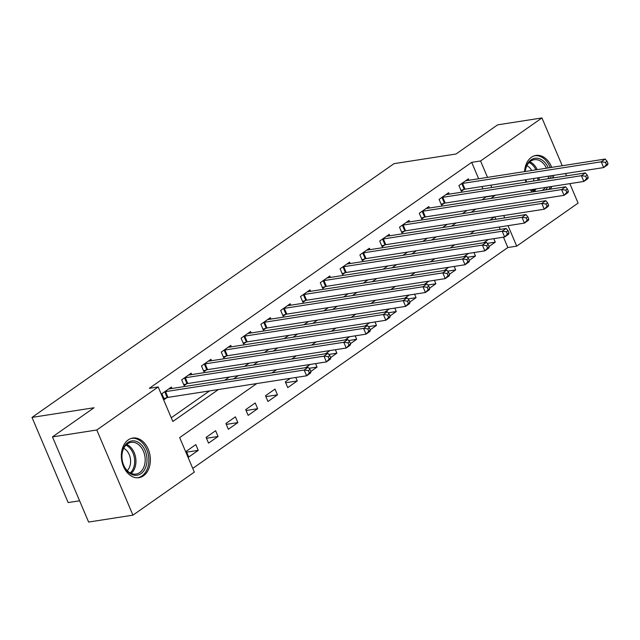 <?xml version="1.0" encoding="UTF-8"?>
<svg xmlns="http://www.w3.org/2000/svg" width="640" height="640" viewBox="0 0 640 640"><rect width="100%" height="100%" fill="white"/><g stroke="black" fill="none" stroke-linecap="round" stroke-linejoin="round"><path stroke-width="0.96" d="M128.24 439.904A20.048 14.36 -98.9 0 1 132.768 438.048A20.048 14.36 -98.9 0 1 149.32 452.344A20.048 14.36 -98.9 0 1 143.48 475.808A20.048 14.36 -98.9 0 1 138.944 477.672A20.048 14.36 -98.9 0 1 122.392 463.376A20.048 14.36 -98.9 0 1 128.24 439.904M524.56 171.608A20.048 14.36 -98.9 0 1 531.408 157.28A20.048 14.36 -98.9 0 1 535.944 155.424A20.048 14.36 -98.9 0 1 551.712 167.376M553.48 175.392A20.048 14.36 -98.9 0 1 553.544 177.888M551.816 186.448A20.048 14.36 -98.9 0 1 550.4 189.168M79.592 500.792L68.152 502.576L32 417.408L393.984 163.664L456.04 154L497.624 124.848L541.944 117.944L562.232 165.736M569.832 183.64L578.096 203.104L516.712 246.136L508.016 225.664M192.752 468.4L507.848 247.52L516.712 246.136M256.76 383.56L179.672 437.6L194.328 472.12L132.944 515.152L96.792 429.992L158.176 386.96L172.832 421.48L218.408 389.536M96.792 429.992L52.472 436.896L88.616 522.056L132.944 515.152M532.44 191.968A20.048 14.36 -98.9 0 1 530.264 189.808M526.016 182.176A20.048 14.36 -98.9 0 1 525.312 179.784M507.848 247.52L503.456 237.168M500.152 229.392L499.152 227.04M495.848 219.264L494.856 216.912M488.368 239.52L483.784 242.736M493.808 238.672L495.28 242.136L489.048 246.512M468.568 253.4L463.976 256.616M474.008 252.552L475.48 256.016L469.248 260.392M448.768 267.28L444.176 270.496M454.208 266.432L455.68 269.896L449.44 274.272M428.96 281.16L424.376 284.376M434.408 280.312L435.88 283.784L429.64 288.152M409.16 295.04L404.568 298.256M414.6 294.192L416.072 297.664L409.84 302.032M389.36 308.92L384.768 312.144M394.8 308.072L396.272 311.544L390.04 315.912M369.56 322.808L364.968 326.024M375 321.96L376.472 325.424L370.232 329.792M349.752 336.688L345.168 339.904M355.192 335.84L356.664 339.304L350.432 343.68M329.952 350.568L325.36 353.784M335.392 349.72L336.864 353.184L330.632 357.56M310.152 364.448L305.56 367.664M315.592 363.6L317.064 367.064L310.824 371.44M290.344 378.328L285.312 381.856L287.752 387.608L297.264 380.952L295.792 377.48M275.016 389.072L265.512 395.736L267.952 401.496L277.456 394.832L275.016 389.072M255.216 402.96L245.712 409.616L248.152 415.376L257.656 408.712L255.216 402.96M235.408 416.84L225.904 423.504L228.352 429.256L237.856 422.592L235.408 416.84M215.608 430.72L206.104 437.384L208.544 443.136L218.048 436.472L215.608 430.72M195.808 444.6L186.304 451.264L188.744 457.016L198.248 450.352L195.808 444.6M478.656 178.752L471.696 162.352L149.312 388.336L158.176 386.96M171.256 417.76L209.544 390.92M224.76 380.256L229.352 377.032M244.56 366.368L249.152 363.152M264.36 352.488L268.952 349.272M284.168 338.608L288.752 335.392M303.968 324.728L308.56 321.512M323.768 310.848L328.36 307.632M343.576 296.968L348.16 293.752M363.376 283.088L367.968 279.864M383.176 269.2L387.768 265.984M402.976 255.32L407.568 252.104M422.784 241.44L427.368 238.224M442.584 227.56L447.176 224.344M462.384 213.68L466.976 210.464M482.192 199.8L486.256 196.664M482.952 188.88L481.96 186.536M469.016 180.256L468.416 178.84L458.912 185.504L461.352 191.256L463.928 189.448M449.216 194.136L448.616 192.72L439.104 199.384L441.552 205.136L444.128 203.328M429.416 208.016L428.808 206.6L419.304 213.264L421.752 219.016L424.328 217.216M409.608 221.904L409.008 220.48L399.504 227.144L401.944 232.904L404.52 231.096M389.808 235.784L389.208 234.36L379.704 241.024L382.144 246.784L384.72 244.976M370.008 249.664L369.4 248.248L359.896 254.904L362.344 260.664L364.92 258.856M350.2 263.544L349.6 262.128L340.096 268.792L342.536 274.544L345.12 272.736M330.4 277.424L329.8 276.008L320.296 282.672L322.736 288.424L325.312 286.616M310.6 291.304L310 289.888L300.488 296.552L302.936 302.304L305.512 300.496M290.8 305.184L290.192 303.768L280.688 310.432L283.136 316.184L285.712 314.384M270.992 319.072L270.392 317.648L260.888 324.312L263.328 330.072L265.904 328.264M251.192 332.952L250.592 331.528L241.088 338.192L243.528 343.952L246.104 342.144M231.392 346.832L230.784 345.416L221.28 352.072L223.728 357.832L226.304 356.024M211.584 360.712L210.984 359.296L201.48 365.96L203.92 371.712L206.504 369.904M191.784 374.592L191.184 373.176L181.68 379.84L184.12 385.592L186.696 383.784M171.984 388.472L171.384 387.056L161.872 393.72L164.32 399.472L166.896 397.664M565.536 173.512L566.536 175.864M52.472 436.896L94.056 407.744L32 417.408M471.696 162.352L480.56 160.976L541.944 117.944M491.056 198.416L495.12 195.28M491.824 187.504L490.824 185.152M487.52 177.376L480.56 160.976M233.624 378.872L238.216 375.656M253.424 364.992L258.016 361.776M273.232 351.112L277.816 347.896M293.032 337.232L297.616 334.008M312.832 323.344L317.424 320.128M332.632 309.464L337.224 306.248M352.44 295.584L357.024 292.368M372.24 281.704L376.832 278.488M392.04 267.824L396.632 264.608M411.848 253.944L416.432 250.728M431.648 240.064L436.232 236.84M451.448 226.176L456.04 222.96M471.248 212.296L475.84 209.08M494.384 216.992L489.792 220.208M474.584 230.872L469.992 234.088M454.776 244.752L450.192 247.968M434.976 258.632L430.392 261.848M415.176 272.512L410.584 275.728M395.376 286.392L390.784 289.608M375.568 300.272L370.984 303.488M355.768 314.16L351.176 317.376M335.968 328.04L331.376 331.256M316.16 341.92L311.576 345.136M296.36 355.8L291.776 359.016M276.56 369.68L271.968 372.896M504.712 217.88L503.72 215.536M486.352 196.88L495.216 195.496M487.248 243.392L495.28 242.136M186.68 452.16L198.248 450.352M206.48 438.272L218.048 436.472M226.288 424.392L237.856 422.592M246.088 410.512L257.656 408.712M265.888 396.632L277.456 394.832M285.696 382.752L297.264 380.952M309.024 368.32L317.064 367.064M328.832 354.44L336.864 353.184M348.632 340.56L356.664 339.304M368.432 326.68L376.472 325.424M388.24 312.792L396.272 311.544M408.04 298.912L416.072 297.664M427.84 285.032L435.88 283.784M447.64 271.152L455.68 269.896M467.448 257.272L475.48 256.016M608 163.544L607.024 161.248L605.44 162.36L606.416 164.656L608 163.544L607.616 164.8L603.656 167.576L601.216 161.824L462.568 183.424A2.568 0.592 -23 0 0 461.792 183.608L461.488 183.696M605.44 162.36L601.216 161.824L605.176 159.048L466.528 180.648A2.568 0.592 -23 0 1 465.984 180.664L465.84 180.648M606.416 164.656L603.656 167.576L465.008 189.176A2.568 0.592 -23 0 0 464.232 189.36L460.96 190.336M607.024 161.248L605.176 159.048M588.2 177.432L587.224 175.128L585.64 176.24L586.616 178.536L588.2 177.432L587.816 178.68L583.856 181.456L581.408 175.704L442.768 197.304A2.568 0.592 -23 0 0 441.992 197.488L441.688 197.576M585.64 176.24L581.408 175.704L585.368 172.928L446.728 194.528A2.568 0.592 -23 0 1 446.176 194.552L446.032 194.528M586.616 178.536L583.856 181.456L445.208 203.056A2.568 0.592 -23 0 0 444.432 203.24L441.16 204.224M587.224 175.128L585.368 172.928M568.392 191.312L567.416 189.008L565.832 190.12L566.808 192.424L568.392 191.312L568.008 192.56L564.048 195.336L561.608 189.584L422.968 211.184A2.568 0.592 -23 0 0 422.184 211.368L421.88 211.456M565.832 190.12L561.608 189.584L565.568 186.808L426.928 208.408A2.568 0.592 -23 0 1 426.376 208.432L426.232 208.408M566.808 192.424L564.048 195.336L425.408 216.936A2.568 0.592 -23 0 0 424.632 217.12L421.36 218.104M567.416 189.008L565.568 186.808M548.592 205.192L547.616 202.888L546.032 204L547.008 206.304L548.592 205.192L548.208 206.44L544.248 209.216L541.808 203.464L403.16 225.064A2.568 0.592 -23 0 0 402.384 225.248L402.08 225.336M546.032 204L541.808 203.464L545.768 200.688L407.12 222.288A2.568 0.592 -23 0 1 406.576 222.312L406.432 222.288M547.008 206.304L544.248 209.216L405.608 230.816A2.568 0.592 -23 0 0 404.832 231L401.56 231.984M547.616 202.888L545.768 200.688M528.792 219.072L527.816 216.768L526.232 217.88L527.208 220.184L528.792 219.072L528.408 220.328L524.448 223.104L522 217.344L383.36 238.944A2.568 0.592 -23 0 0 382.584 239.128L382.28 239.224M526.232 217.88L522 217.344L525.968 214.568L387.32 236.168A2.568 0.592 -23 0 1 386.776 236.192L386.632 236.168M527.208 220.184L524.448 223.104L385.8 244.696A2.568 0.592 -23 0 0 385.024 244.88L381.752 245.864M527.816 216.768L525.968 214.568M525.152 171.512A17.352 12.424 -98.9 0 1 534.944 158.312A17.352 12.424 -98.9 0 1 548.28 167.912M550.136 175.912A17.352 12.424 -98.9 0 1 550.168 176.736A17.352 12.424 -98.9 0 1 550.144 178.416M548.312 178.704A16.064 11.504 81.1 0 0 548.352 176.776A16.064 11.504 81.1 0 0 548.336 176.192M546.424 168.2A16.064 11.504 81.1 0 0 534.256 159.72A16.064 11.504 81.1 0 0 525.232 171.496M526.904 165.688A12.648 9.056 -98.9 0 1 531.672 170.496M548.84 189.416A19.92 14.264 81.1 0 0 550.272 186.688M552.032 178.12A19.92 14.264 81.1 0 0 552.032 176.928A19.92 14.264 81.1 0 0 551.976 175.624M550.2 167.608A19.92 14.264 81.1 0 0 534.544 155.776A19.92 14.264 81.1 0 0 534.352 155.808L534.544 155.776M547.712 187.088A17.352 12.424 -98.9 0 1 545.496 189.936M534.512 191.648A17.352 12.424 -98.9 0 1 531.528 189.608M526.576 182.088A17.352 12.424 -98.9 0 1 525.816 179.704M525.848 179.696A16.064 11.504 81.1 0 0 526.64 182.08M532.104 189.52A16.064 11.504 81.1 0 0 536.168 191.384M542.056 190.472A16.064 11.504 81.1 0 0 545.368 187.456M533.776 178.464A12.648 9.056 -98.9 0 1 533.632 180.984M141.032 473.616A17.352 12.424 -98.9 0 1 123.744 465.576A17.352 12.424 -98.9 0 1 127.848 442.544A17.352 12.424 -98.9 0 1 145.136 450.584A17.352 12.424 -98.9 0 1 141.032 473.616M127.448 443.832A16.064 11.504 81.1 0 0 122.768 462.632A16.064 11.504 81.1 0 0 136.024 474.088A16.064 11.504 81.1 0 0 139.656 472.6A16.064 11.504 81.1 0 0 144.344 453.8A16.064 11.504 81.1 0 0 131.08 442.344A16.064 11.504 81.1 0 0 127.448 443.832M137.504 477.76L137.32 477.792A19.92 14.264 81.1 0 0 137.504 477.76A19.92 14.264 81.1 0 0 142.008 475.92A19.92 14.264 81.1 0 0 147.816 452.6A19.92 14.264 81.1 0 0 131.376 438.392A19.92 14.264 81.1 0 0 131.176 438.424M123.736 448.312A12.648 9.056 -98.9 0 1 130.392 458.712A12.648 9.056 -98.9 0 1 127.208 470.64M508.992 232.952L508.008 230.648L506.424 231.76L507.408 234.064L508.992 232.952L508.608 234.208L504.648 236.984L502.2 231.224L363.56 252.824A2.568 0.592 -23 0 0 362.784 253.008L362.472 253.104M506.424 231.76L502.2 231.224L506.16 228.448L367.52 250.048A2.568 0.592 -23 0 1 366.968 250.072L366.824 250.048M507.408 234.064L504.648 236.984L366 258.584A2.568 0.592 -23 0 0 365.224 258.768L361.952 259.744M508.008 230.648L506.16 228.448M489.184 246.832L488.208 244.536L486.624 245.64L487.6 247.944L489.184 246.832L488.8 248.088L484.84 250.864L482.4 245.112L343.752 266.704A2.568 0.592 -23 0 0 342.976 266.888L342.672 266.984M486.624 245.64L482.4 245.112L486.36 242.336L347.712 263.928A2.568 0.592 -23 0 1 347.168 263.952L347.024 263.936M487.6 247.944L484.84 250.864L346.2 272.464A2.568 0.592 -23 0 0 345.424 272.648L342.152 273.624M488.208 244.536L486.36 242.336M469.384 260.712L468.408 258.416L466.824 259.528L467.8 261.824L469.384 260.712L469 261.968L465.04 264.744L462.6 258.992L323.952 280.592A2.568 0.592 -23 0 0 323.176 280.776L322.872 280.864M466.824 259.528L462.6 258.992L466.56 256.216L327.912 277.816A2.568 0.592 -23 0 1 327.368 277.832L327.224 277.816M467.8 261.824L465.04 264.744L326.392 286.344A2.568 0.592 -23 0 0 325.616 286.528L322.344 287.504M468.408 258.416L466.56 256.216M449.584 274.6L448.608 272.296L447.024 273.408L448 275.704L449.584 274.6L449.2 275.848L445.24 278.624L442.792 272.872L304.152 294.472A2.568 0.592 -23 0 0 303.376 294.656L303.072 294.744M447.024 273.408L442.792 272.872L446.752 270.096L308.112 291.696A2.568 0.592 -23 0 1 307.56 291.72L307.416 291.696M448 275.704L445.24 278.624L306.592 300.224A2.568 0.592 -23 0 0 305.816 300.408L302.544 301.392M448.608 272.296L446.752 270.096M429.776 288.48L428.8 286.176L427.216 287.288L428.192 289.592L429.776 288.48L429.392 289.728L425.432 292.504L422.992 286.752L284.352 308.352A2.568 0.592 -23 0 0 283.576 308.536L283.264 308.624M427.216 287.288L422.992 286.752L426.952 283.976L288.312 305.576A2.568 0.592 -23 0 1 287.76 305.6L287.616 305.576M428.192 289.592L425.432 292.504L286.792 314.104A2.568 0.592 -23 0 0 286.016 314.288L282.744 315.272M428.8 286.176L426.952 283.976M409.976 302.36L409 300.056L407.416 301.168L408.392 303.472L409.976 302.36L409.592 303.608L405.632 306.384L403.192 300.632L264.544 322.232A2.568 0.592 -23 0 0 263.768 322.416L263.464 322.504M407.416 301.168L403.192 300.632L407.152 297.856L268.504 319.456A2.568 0.592 -23 0 1 267.96 319.48L267.816 319.456M408.392 303.472L405.632 306.384L266.992 327.984A2.568 0.592 -23 0 0 266.216 328.168L262.944 329.152M409 300.056L407.152 297.856M390.176 316.24L389.2 313.936L387.616 315.048L388.592 317.352L390.176 316.24L389.792 317.496L385.832 320.272L383.392 314.512L244.744 336.112A2.568 0.592 -23 0 0 243.968 336.296L243.664 336.392M387.616 315.048L383.392 314.512L387.352 311.736L248.704 333.336A2.568 0.592 -23 0 1 248.16 333.36L248.016 333.336M388.592 317.352L385.832 320.272L247.184 341.864A2.568 0.592 -23 0 0 246.408 342.048L243.136 343.032M389.2 313.936L387.352 311.736M370.376 330.12L369.392 327.816L367.808 328.928L368.792 331.232L370.376 330.12L369.992 331.376L366.032 334.152L363.584 328.392L224.944 349.992A2.568 0.592 -23 0 0 224.168 350.176L223.856 350.272M367.808 328.928L363.584 328.392L367.544 325.616L228.904 347.216A2.568 0.592 -23 0 1 228.352 347.24L228.208 347.216M368.792 331.232L366.032 334.152L227.384 355.752A2.568 0.592 -23 0 0 226.608 355.936L223.336 356.912M369.392 327.816L367.544 325.616M350.568 344L349.592 341.704L348.008 342.808L348.984 345.112L350.568 344L350.184 345.256L346.224 348.032L343.784 342.28L205.136 363.872A2.568 0.592 -23 0 0 204.36 364.056L204.056 364.152M348.008 342.808L343.784 342.28L347.744 339.504L209.096 361.096A2.568 0.592 -23 0 1 208.552 361.12L208.408 361.104M348.984 345.112L346.224 348.032L207.584 369.632A2.568 0.592 -23 0 0 206.808 369.816L203.536 370.792M349.592 341.704L347.744 339.504M330.768 357.88L329.792 355.584L328.208 356.696L329.184 358.992L330.768 357.88L330.384 359.136L326.424 361.912L323.984 356.16L185.336 377.76A2.568 0.592 -23 0 0 184.56 377.944L184.256 378.032M328.208 356.696L323.984 356.16L327.944 353.384L189.296 374.984A2.568 0.592 -23 0 1 188.752 375L188.608 374.984M329.184 358.992L326.424 361.912L187.776 383.512A2.568 0.592 -23 0 0 187 383.696L183.728 384.672M329.792 355.584L327.944 353.384M310.968 371.768L309.992 369.464L308.408 370.576L309.384 372.872L310.968 371.768L310.584 373.016L306.624 375.792L304.176 370.04L165.536 391.64A2.568 0.592 -23 0 0 164.76 391.824L164.456 391.912M308.408 370.576L304.176 370.04L308.136 367.264L169.496 388.864A2.568 0.592 -23 0 1 168.944 388.888L168.808 388.864M309.384 372.872L306.624 375.792L167.976 397.392A2.568 0.592 -23 0 0 167.2 397.576L163.928 398.56M309.992 369.464L308.136 367.264M462.568 183.424L465.008 189.176M461.792 183.608L464.232 189.36M442.768 197.304L445.208 203.056M441.992 197.488L444.432 203.24M422.968 211.184L425.408 216.936M422.184 211.368L424.632 217.12M403.16 225.064L405.608 230.816M402.384 225.248L404.832 231M383.36 238.944L385.8 244.696M382.584 239.128L385.024 244.88M529.848 161.808A16.064 11.504 -98.9 0 1 537.192 169.64M539.096 177.632A16.064 11.504 -98.9 0 1 539.12 178.216A16.064 11.504 -98.9 0 1 539.072 180.136M537.8 180.336A15.536 11.128 81.1 0 0 537.856 178.312A15.536 11.128 81.1 0 0 537.84 177.832M535.912 169.832A15.536 11.128 81.1 0 0 529.088 162.536M536.136 188.888A16.064 11.504 -98.9 0 1 534.368 190.824M533.424 190.368A15.536 11.128 81.1 0 0 534.592 189.128M126.672 444.432A16.064 11.504 -98.9 0 1 135.68 457.888A16.064 11.504 -98.9 0 1 131.192 473.44M130.248 472.984A15.536 11.128 81.1 0 0 134.432 458.08A15.536 11.128 81.1 0 0 125.912 445.152M363.56 252.824L366 258.584M362.784 253.008L365.224 258.768M343.752 266.704L346.2 272.464M342.976 266.888L345.424 272.648M323.952 280.592L326.392 286.344M323.176 280.776L325.616 286.528M304.152 294.472L306.592 300.224M303.376 294.656L305.816 300.408M284.352 308.352L286.792 314.104M283.576 308.536L286.016 314.288M264.544 322.232L266.992 327.984M263.768 322.416L266.216 328.168M244.744 336.112L247.184 341.864M243.968 336.296L246.408 342.048M224.944 349.992L227.384 355.752M224.168 350.176L226.608 355.936M205.136 363.872L207.584 369.632M204.36 364.056L206.808 369.816M185.336 377.76L187.776 383.512M184.56 377.944L187 383.696M165.536 391.64L167.976 397.392M164.76 391.824L167.2 397.576"/></g></svg>
